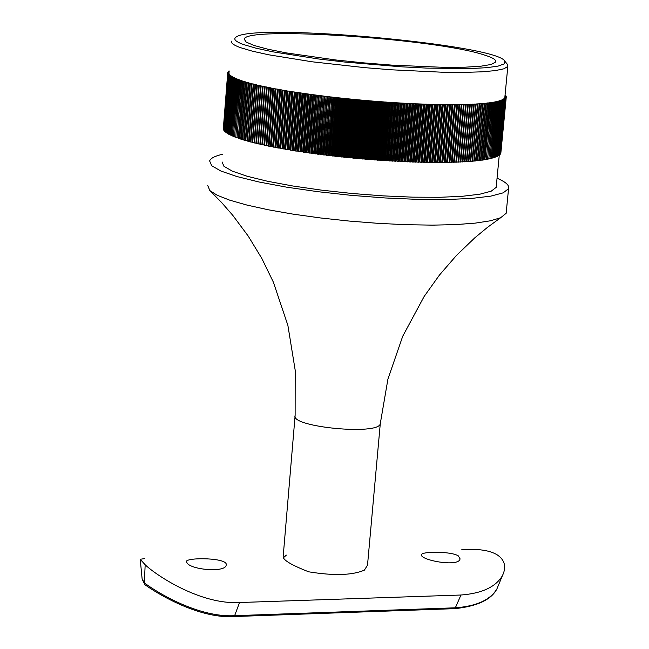 <?xml version="1.0" encoding="UTF-8"?>
<svg xmlns="http://www.w3.org/2000/svg" width="649" height="649" viewBox="0 0 649 649"><rect width="100%" height="100%" fill="white"/><g stroke="black" fill="none" stroke-linecap="round" stroke-linejoin="round"><path stroke-width="0.97" d="M483.773 54.824C434.83 38.664 245.776 25.968 244.3 39.062L246.133 42.039L253.97 45.446L267.566 49.137L286.363 52.918L335.776 59.976L363.886 62.888L392.321 65.16L444.192 67.366L464.96 67.196L480.868 66.206L491.22 64.454L495.641 62.036C496.59 59.935 492.632 57.534 483.773 54.824M237.25 79.04L235.53 78.78L237.242 79.137M235.53 78.78L231.344 135.544L235.822 78.894M232.074 135.625L231.344 135.544M236.277 78.643L234.581 78.375L236.268 78.74M234.581 78.375L230.387 135.097L234.857 78.497M231.076 135.17L230.387 135.097M235.368 78.245L233.697 77.977L235.36 78.334M233.697 77.977L229.486 134.651L233.948 78.091M230.135 134.716L229.486 134.651M234.516 77.848L232.869 77.58L234.508 77.945M232.869 77.58L228.643 134.205L233.105 77.702M229.251 134.27L228.643 134.205M233.721 77.458L232.099 77.19L233.713 77.547M232.099 77.19L227.872 133.759L232.318 77.304M228.432 133.824L227.872 133.759M232.991 77.077L231.393 76.801L232.983 77.166M231.393 76.801L227.15 133.329L231.596 76.915M227.669 133.386L227.15 133.329M232.318 76.696L230.752 76.42L232.31 76.777M230.752 76.42L226.501 132.891L230.939 76.533M226.972 132.948L226.501 132.891M231.709 76.314L230.168 76.038L231.701 76.395M230.168 76.038L225.909 132.461L230.338 76.152M226.339 132.518L225.909 132.461M231.158 75.941L229.649 75.665L231.158 76.022M229.649 75.665L225.373 132.039L229.795 75.779M230.671 75.568L229.194 75.3L230.663 75.649M229.194 75.3L224.903 131.617L229.324 75.406M230.249 75.203L228.797 74.927L230.241 75.284M228.797 74.927L224.497 131.195L228.91 75.041M229.884 74.846L228.464 74.57L229.876 74.927M228.464 74.57L224.148 130.782L228.553 74.676M229.576 74.489L228.188 74.213L229.568 74.57M228.188 74.213L223.856 130.376L228.261 74.319M229.332 74.14L227.977 73.864L229.332 74.213M227.977 73.864L223.637 129.97L228.034 73.962M229.154 73.791L227.831 73.515L229.146 73.872M227.831 73.515L223.434 129.459L227.864 73.621M229.016 72.534L227.718 72.939L229.024 73.524M227.742 73.175L223.37 129.183L227.758 73.28M227.718 72.842L223.329 128.68L227.718 72.939M227.734 72.607L223.353 128.413M229.097 72.217L227.815 72.282L229.032 72.469M229.121 71.901L227.953 71.966L229.105 72.136M229.146 71.585L228.148 71.65L229.129 71.804M229.17 71.276L228.407 71.341L229.162 71.463M229.194 70.968L228.732 71.041L229.186 71.114M505.027 95.484L505.725 95.492L505.044 95.306M504.987 95.825L505.952 95.841L505.011 95.614M504.954 96.166L506.115 96.19L504.979 95.922M504.987 96.498L506.22 96.531L504.954 96.239M505.011 96.831L506.261 96.863L504.995 96.571M504.979 97.155L506.252 97.099L504.971 97.228L506.188 97.423L500.777 153.318L506.188 97.423M506.236 97.196L500.858 152.945L506.252 97.099M506.155 97.52L504.963 97.228M504.817 97.618L506.066 97.748L504.817 97.618L507.826 66.425L503.981 68.786L495.219 70.619L481.753 71.836L463.986 72.388L442.545 72.234L391.955 69.824L364.787 67.65L312.128 61.793L268.54 54.759L252.258 51.141L240.454 47.645C233.745 45.203 230.768 43.037 231.539 41.155M506.017 97.837L500.63 153.691L506.066 97.748M504.5 98.104L505.879 98.064L504.492 98.177M505.814 98.153L500.42 154.056L505.879 98.064M504.224 98.413L505.628 98.372L504.216 98.486M505.547 98.461L500.152 154.413L505.628 98.372M503.884 98.713L505.32 98.68L503.875 98.786M505.214 98.77L499.819 154.77L505.32 98.68M503.478 99.005L504.946 98.981L503.47 99.078M504.825 99.062L499.422 155.119L504.946 98.981M503.016 99.289L504.516 99.273L503.007 99.37M504.378 99.354L498.967 155.46L504.516 99.273M502.488 99.573L504.022 99.557L502.48 99.654M503.867 99.638L498.456 155.792L504.022 99.557M501.904 99.849L503.47 99.841L501.896 99.93M503.291 99.922L497.88 156.125L503.47 99.841M497.459 156.109L497.88 156.125M501.263 100.116L502.845 100.116L501.255 100.197M502.659 100.189L497.239 156.45L502.845 100.116M496.777 156.425L497.239 156.45M500.549 100.376L502.172 100.384L500.541 100.465M501.961 100.457L496.542 156.766L502.172 100.384M496.039 156.733L496.542 156.766M499.787 100.636L501.434 100.644L499.779 100.725M501.198 100.717L495.779 157.074L501.434 100.644M495.228 157.042L495.779 157.074M498.959 100.879L500.63 100.895L498.951 100.968M500.379 100.968L494.96 157.374L500.63 100.895M494.368 157.342L494.96 157.374M498.067 101.122L499.771 101.147L498.059 101.212M499.503 101.22L494.076 157.666L499.771 101.147M493.443 157.634L494.076 157.666M497.118 101.358L498.846 101.382L497.11 101.455M498.562 101.455L493.135 157.958L498.846 101.382M492.461 157.91L493.135 157.958M496.112 101.585L497.864 101.617L496.104 101.682M497.556 101.682L492.137 158.234L497.864 101.617M491.415 158.186L492.137 158.234M495.049 101.804L496.818 101.844L495.033 101.901M496.501 101.909L491.074 158.51L496.818 101.844M490.311 158.453L491.074 158.51M493.921 102.015L495.714 102.063L493.913 102.12M495.382 102.128L489.954 158.77L495.714 102.063M489.143 158.713L489.954 158.77M492.737 102.218L494.554 102.274L492.721 102.323M494.197 102.331L488.77 159.029L494.554 102.274M487.926 158.964L488.77 159.029M491.488 102.412L493.329 102.477L491.48 102.526M492.956 102.534L487.529 159.281L493.329 102.477M486.645 159.208L487.529 159.281M490.19 102.607L492.047 102.672L490.182 102.72M491.658 102.729L486.231 159.516L492.047 102.672M485.306 159.443L486.231 159.516M488.835 102.785L490.709 102.858L488.819 102.899M490.303 102.915L484.876 159.751L490.709 102.858M483.911 159.662L484.876 159.751M487.415 102.956L489.314 103.037L487.407 103.077M488.892 103.086L483.464 159.97L483.886 159.905L489.314 103.037M482.458 159.881L483.464 159.97M485.947 103.126L487.861 103.207L485.931 103.248M487.423 103.256L481.996 160.189L482.434 160.125L487.861 103.207M480.95 160.092L481.996 160.189M484.414 103.28L486.352 103.369L484.405 103.41M485.898 103.418L480.471 160.392L480.925 160.327L486.352 103.369M479.384 160.287L480.471 160.392M482.832 103.426L484.787 103.524L482.824 103.564M484.316 103.572L478.889 160.587L479.36 160.53L484.787 103.524M477.761 160.481L478.889 160.587M481.193 103.564L483.164 103.67L481.185 103.71M482.678 103.71L477.258 160.774L477.745 160.717L483.164 103.67M476.09 160.66L477.258 160.774M479.506 103.702L481.485 103.808L479.489 103.848M480.982 103.848L475.563 160.952L476.066 160.903L481.485 103.808M474.362 160.83L475.563 160.952M477.761 103.824L479.757 103.937L477.745 103.978M479.238 103.97L473.819 161.122L474.338 161.074L479.757 103.937M472.577 160.993L473.819 161.122M475.96 103.937L477.972 104.059L475.944 104.1M477.437 104.091L472.026 161.285L472.553 161.236L477.972 104.059M470.744 161.147L472.026 161.285M474.111 104.043L476.139 104.165L474.094 104.213M475.587 104.197L470.176 161.431L470.72 161.39L476.139 104.165M468.862 161.285L470.176 161.431M472.212 104.14L474.249 104.27L472.196 104.319M473.681 104.302L468.27 161.569L468.838 161.536L474.249 104.27M466.923 161.423L468.27 161.569M470.265 104.221L472.31 104.367L470.249 104.416M471.726 104.392L466.323 161.706L466.899 161.666L472.31 104.367M464.935 161.544L466.323 161.706M468.262 104.302L470.314 104.448L468.245 104.513M469.722 104.473L464.319 161.828L464.911 161.788L470.314 104.448M462.899 161.658L464.319 161.828M466.217 104.375L468.278 104.521L466.217 104.375L460.822 161.755L462.266 161.934L462.875 161.901L468.278 104.521M467.669 104.546L462.266 161.934M464.124 104.432L466.185 104.586L464.124 104.432L458.729 161.861L460.173 162.039L460.79 162.007L466.185 104.586M465.56 104.611L460.173 162.039M461.974 104.481L464.051 104.643L461.974 104.481L456.596 161.942L458.024 162.128L458.656 162.104L464.051 104.643M463.41 104.659L458.024 162.128M459.792 104.53L461.869 104.692L459.792 104.53L454.414 162.023L455.833 162.209L456.482 162.185L461.869 104.692M461.22 104.708L455.833 162.209M457.553 104.562L459.638 104.732L457.553 104.562L452.183 162.096L453.594 162.282L454.259 162.266L459.638 104.732M458.973 104.74L453.594 162.282M455.282 104.586L457.367 104.765L455.282 104.586L449.911 162.153L451.315 162.347L451.988 162.331L457.367 104.765M456.685 104.773L451.315 162.347M452.961 104.603L455.046 104.781L452.961 104.603L447.599 162.201L448.986 162.396L449.676 162.38L455.046 104.781M454.357 104.789L448.986 162.396M450.601 104.603L452.686 104.797L450.601 104.603L445.238 162.242L446.617 162.437L447.323 162.428L452.686 104.797M451.98 104.797L446.617 162.437M448.191 104.603L450.284 104.797L448.191 104.603L442.845 162.266L444.208 162.469L444.922 162.461L450.284 104.797M449.57 104.797L444.208 162.469M445.749 104.586L447.842 104.789L445.749 104.586L440.403 162.282L441.766 162.493L442.488 162.485L447.842 104.789M447.112 104.781L441.766 162.493M443.275 104.562L445.36 104.773L443.275 104.562L437.929 162.291L439.276 162.501L440.014 162.501L445.36 104.773M444.622 104.765L439.276 162.501M440.752 104.53L442.837 104.74L440.752 104.53L435.422 162.291L436.753 162.501L437.499 162.501L442.837 104.74M442.091 104.732L436.753 162.501M438.197 104.489L440.282 104.708L438.197 104.489L432.875 162.274L434.189 162.493L434.944 162.493L440.282 104.708M439.519 104.692L434.189 162.493M435.609 104.44L437.686 104.659L435.609 104.44L430.295 162.258L431.593 162.469L432.364 162.477L437.686 104.659M436.915 104.643L431.593 162.469M432.988 104.384L435.057 104.603L432.988 104.384L427.675 162.218L428.965 162.445L429.735 162.453L435.057 104.603M434.278 104.586L428.965 162.445M431.609 104.521L432.421 104.367L427.083 162.412L426.296 162.396L431.609 104.521L430.336 104.311L432.421 104.367M432.396 104.538L427.083 162.412M430.336 104.311L425.03 162.177L426.296 162.396M428.9 104.44L429.76 104.294L424.397 162.364L423.602 162.347L428.9 104.44L427.65 104.238L429.76 104.294M429.703 104.465L424.397 162.364M427.65 104.238L422.353 162.128L423.602 162.347M426.166 104.359L427.066 104.213L421.68 162.307L420.876 162.291L426.166 104.359L424.933 104.148L427.066 104.213M426.977 104.384L421.68 162.307M424.933 104.148L419.643 162.063L420.876 162.291M423.408 104.262L424.341 104.124L418.93 162.234L418.118 162.218L423.408 104.262L422.183 104.051L424.341 104.124M424.219 104.294L418.93 162.234M422.183 104.051L416.909 161.99L418.118 162.218M420.617 104.156L421.59 104.027L416.155 162.161L415.336 162.136L420.617 104.156L419.416 103.945L421.59 104.027M421.436 104.189L416.155 162.161M419.416 103.945L414.143 161.901L415.336 162.136M417.794 104.043L418.816 103.921L413.356 162.072L412.529 162.039L417.794 104.043L416.617 103.832L418.816 103.921M418.629 104.083L413.356 162.072M416.617 103.832L411.352 161.812L412.529 162.039M414.954 103.921L416.009 103.808L410.533 161.966L409.697 161.934L414.954 103.921L413.794 103.702L416.009 103.808M415.79 103.962L410.533 161.966M413.794 103.702L408.537 161.706L409.697 161.934M412.091 103.791L413.178 103.678L407.677 161.861L406.834 161.828L412.091 103.791L410.947 103.572L413.178 103.678M412.934 103.832L407.677 161.861M410.947 103.572L405.698 161.593L406.834 161.828M409.195 103.653L410.33 103.54L404.806 161.739L403.954 161.698L409.195 103.653L408.083 103.434L410.33 103.54M410.046 103.694L404.806 161.739M408.083 103.434L402.842 161.463L403.954 161.698M406.29 103.499L407.458 103.402L401.909 161.609L401.058 161.569L406.29 103.499L405.195 103.28L407.458 103.402M407.142 103.548L401.909 161.609M405.195 103.28L399.962 161.333L401.058 161.569M403.362 103.337L404.562 103.248L398.997 161.471L398.137 161.423L403.362 103.337L402.283 103.118L404.562 103.248M404.222 103.386L398.997 161.471M402.283 103.118L397.066 161.187L398.137 161.423M400.409 103.175L401.658 103.086L396.06 161.317L395.192 161.268L400.409 103.175L399.362 102.956L401.658 103.086M401.277 103.223L396.06 161.317M399.362 102.956L394.154 161.033L395.192 161.268M397.448 102.996L398.729 102.915L393.116 161.155L392.239 161.106L397.448 102.996L396.417 102.777L398.729 102.915M398.316 103.053L393.116 161.155M396.417 102.777L391.217 160.871L392.239 161.106M394.462 102.81L395.785 102.737L390.584 160.83L390.146 160.984L389.27 160.936L394.462 102.81L393.464 102.591L395.785 102.737M395.346 102.867L390.146 160.984M393.464 102.591L388.272 160.692L389.27 160.936M391.469 102.615L392.823 102.55L387.64 160.66L387.169 160.806L386.285 160.757L391.469 102.615L390.495 102.396L392.823 102.55M392.353 102.672L387.169 160.806M390.495 102.396L385.319 160.514L386.285 160.757M388.467 102.412L389.854 102.355L384.679 160.473L384.176 160.619L383.291 160.563L388.467 102.412L387.518 102.193L389.854 102.355M389.351 102.477L384.176 160.619M387.518 102.193L382.35 160.319L383.291 160.563M385.449 102.201L386.869 102.144L381.701 160.279L381.174 160.417L380.29 160.36L385.449 102.201L384.524 101.982L386.869 102.144M386.342 102.266L381.174 160.417M384.524 101.982L379.365 160.116L380.29 160.36M382.423 101.982L383.875 101.934L378.724 160.068L378.164 160.214L377.272 160.149L382.423 101.982L381.523 101.763L383.875 101.934M383.316 102.047L378.164 160.214M381.523 101.763L376.379 159.905L377.272 160.149M379.389 101.755L380.874 101.715L375.73 159.857L375.138 159.995L374.246 159.93L379.389 101.755L378.521 101.536L380.874 101.715M380.282 101.828L375.138 159.995M378.521 101.536L373.378 159.686L374.246 159.93M376.347 101.52L377.872 101.487L372.737 159.638L372.112 159.768L371.22 159.703L376.347 101.52L375.503 101.301L377.872 101.487M377.247 101.593L372.112 159.768M375.503 101.301L370.376 159.451L371.22 159.703M373.305 101.276L374.854 101.252L369.735 159.403L369.078 159.532L368.186 159.459L373.305 101.276L372.485 101.057L374.854 101.252M374.205 101.349L369.078 159.532M372.485 101.057L367.375 159.216L368.186 159.459M370.263 101.025L371.836 101.001L366.726 159.159L366.044 159.289L365.152 159.216L370.263 101.025L369.468 100.806L371.836 101.001M371.155 101.106L366.044 159.289M369.468 100.806L364.365 158.964L365.152 159.216M367.212 100.765L368.819 100.749L363.716 158.916L363.01 159.029L362.11 158.956L367.212 100.765L366.45 100.546L368.819 100.749M368.105 100.846L363.01 159.029M366.45 100.546L361.355 158.713L362.11 158.956M364.162 100.506L365.793 100.49L360.706 158.656L359.968 158.77L359.075 158.689L364.162 100.506L363.424 100.279L365.793 100.49M365.054 100.579L359.968 158.77M363.424 100.279L358.345 158.445L359.075 158.689M361.112 100.23L362.775 100.222L357.696 158.388L356.934 158.494L356.041 158.413L361.112 100.23L360.406 100.011L362.775 100.222M362.012 100.311L356.934 158.494M360.406 100.011L355.336 158.169L356.041 158.413M358.07 99.946L359.757 99.946L354.695 158.113L353.9 158.218L353.007 158.129L358.07 99.946L357.396 99.727L359.757 99.946M358.962 100.027L353.9 158.218M357.396 99.727L352.334 157.894L353.007 158.129M355.027 99.662L356.739 99.67L351.685 157.829L350.866 157.926L349.973 157.845L355.027 99.662L354.378 99.443L356.739 99.67M355.92 99.743L350.866 157.926M354.378 99.443L349.332 157.602L349.973 157.845M351.993 99.362L353.729 99.378L348.691 157.537L347.84 157.634L346.955 157.545L351.993 99.362L351.377 99.143L353.729 99.378M352.886 99.451L347.84 157.634M351.377 99.143L346.339 157.301L346.955 157.545M348.967 99.062L350.728 99.078L345.698 157.236L344.822 157.326L343.938 157.236L348.967 99.062L348.383 98.843L350.728 99.078M349.852 99.151L344.822 157.326M348.383 98.843L343.353 156.993L343.938 157.236M345.949 98.753L347.734 98.778L342.713 156.928L341.812 157.009L340.928 156.92L345.949 98.753L345.39 98.534L347.734 98.778M346.834 98.843L341.812 157.009M345.39 98.534L340.384 156.677L340.928 156.92M342.94 98.437L344.749 98.47L339.743 156.612L338.819 156.693L337.934 156.596L342.94 98.437L342.412 98.218L344.749 98.47M343.824 98.526L338.819 156.693M342.412 98.218L337.415 156.36L337.934 156.596M339.946 98.113L341.78 98.153L336.782 156.287L335.825 156.36L334.949 156.263L339.946 98.113L339.451 97.902L341.78 98.153M340.822 98.21L335.825 156.36M339.451 97.902L334.462 156.028L334.949 156.263M336.961 97.78L338.81 97.829L333.829 155.955L332.856 156.028L331.98 155.93L336.961 97.78L336.498 97.577L338.81 97.829M337.837 97.877L332.856 156.028M336.498 97.577L331.525 155.695L331.98 155.93M333.992 97.447L335.866 97.504L330.893 155.622L329.895 155.687L329.027 155.582L333.992 97.447L333.562 97.245L335.866 97.504M334.868 97.545L329.895 155.687M333.562 97.245L328.605 155.346L329.027 155.582M331.039 97.107L332.937 97.172L327.972 155.273L326.95 155.338L326.09 155.233L330.649 96.904L332.937 97.172M331.907 97.212L326.95 155.338M330.649 96.904L325.693 154.997L326.09 155.233M328.11 96.758L330.017 96.831L325.068 154.924L324.021 154.981L323.17 154.868L327.745 96.555L330.017 96.831M328.97 96.863L324.021 154.981M327.745 96.555L323.17 154.868M325.198 96.409L327.12 96.482L322.188 154.559L321.117 154.616L320.265 154.503L324.865 96.206L327.12 96.482M326.049 96.514L321.117 154.616M324.865 96.206L320.265 154.503M322.302 96.052L324.24 96.133L319.316 154.194L318.229 154.243L317.385 154.138L322.001 95.849L324.24 96.133M323.153 96.157L318.229 154.243M322.001 95.849L317.385 154.138M319.43 95.687L321.385 95.776L316.477 153.829L315.365 153.87L314.522 153.756L319.162 95.492L321.385 95.776M320.273 95.801L315.365 153.87M319.162 95.492L314.522 153.756M316.582 95.322L318.554 95.411L313.654 153.448L312.518 153.48L311.69 153.367L316.347 95.127L318.554 95.411M317.418 95.427L312.518 153.48M316.347 95.127L311.69 153.367M313.759 94.949L315.747 95.046L310.855 153.067L309.703 153.091L308.875 152.977L313.556 94.754L315.747 95.046M314.587 95.062L309.703 153.091M313.556 94.754L308.875 152.977M310.968 94.576L312.964 94.673L308.08 152.677L306.912 152.702L306.093 152.58L310.798 94.381L312.964 94.673M311.788 94.681L306.912 152.702M310.798 94.381L306.093 152.58M308.194 94.194L310.206 94.3L305.338 152.28L304.146 152.296L303.343 152.182L308.056 94L310.206 94.3M309.005 94.3L304.146 152.296M308.056 94L303.343 152.182M305.46 93.805L307.472 93.918L302.621 151.874L301.412 151.89L300.609 151.777L305.354 93.618L307.472 93.918M306.263 93.918L301.412 151.89M305.354 93.618L300.609 151.777M302.75 93.415L304.77 93.537L299.935 151.468L298.702 151.485L297.915 151.363L302.677 93.229L304.77 93.537M303.545 93.529L298.702 151.485M302.677 93.229L297.915 151.363M300.073 93.018L302.101 93.148L297.274 151.063L296.033 151.071L295.246 150.941L300.033 92.839L302.101 93.148M300.86 93.14L296.033 151.071M300.033 92.839L295.246 150.941M297.429 92.62L299.465 92.758L294.646 150.649L293.389 150.649L292.618 150.519L297.42 92.442L299.465 92.758M298.199 92.742L293.389 150.649M297.42 92.442L292.618 150.519M294.816 92.223L296.861 92.361L292.058 150.227L290.776 150.219L290.022 150.097L294.816 92.223L296.861 92.361M295.579 92.336L290.776 150.219M292.245 91.817L294.289 91.963L289.503 149.797L288.205 149.789L287.458 149.668L292.245 91.817L294.289 91.963M292.999 91.939L288.205 149.789M289.705 91.412L291.758 91.558L286.98 149.375L285.665 149.359L284.927 149.229L289.705 91.412L291.758 91.558M290.444 91.533L285.665 149.359M287.207 90.998L289.259 91.152L284.489 148.937L283.167 148.921L282.445 148.791L287.207 90.998L289.259 91.152M287.937 91.12L283.167 148.921M284.741 90.584L286.801 90.746L282.039 148.507L280.709 148.483L279.995 148.345L284.741 90.584L286.801 90.746M285.463 90.706L280.709 148.483M282.323 90.17L284.384 90.333L279.63 148.061L278.283 148.037L277.585 147.907L282.323 90.17L284.384 90.333M283.029 90.292L278.283 148.037M279.938 89.757L281.999 89.919L277.261 147.623L275.906 147.591L275.217 147.453L279.938 89.757L281.999 89.919M280.636 89.878L275.906 147.591M277.602 89.335L279.662 89.505L274.941 147.177L273.57 147.136L272.888 147.007L277.602 89.335L279.662 89.505M278.291 89.457L273.57 147.136M275.314 88.913L277.366 89.091L272.653 146.723L271.274 146.682L270.601 146.552L275.314 88.913L277.366 89.091M275.979 89.035L271.274 146.682M273.059 88.491L275.111 88.67L270.414 146.276L269.019 146.228L268.37 146.09L273.059 88.491L275.111 88.67M273.716 88.613L269.019 146.228M270.852 88.061L272.904 88.256L268.215 145.822L266.812 145.765L266.171 145.636L270.852 88.061L272.904 88.256M271.501 88.191L266.812 145.765M268.694 87.639L270.738 87.834L266.058 145.368L264.654 145.303L264.029 145.173L268.694 87.639L270.738 87.834M269.327 87.761L264.654 145.303M266.585 87.209L268.621 87.412L263.956 144.905L262.537 144.841L261.928 144.711L266.585 87.209L268.621 87.412M267.201 87.339L262.537 144.841M264.524 86.788L266.552 86.982L261.896 144.451L260.476 144.378L259.876 144.24L264.524 86.788L266.552 86.982M265.125 86.909L260.476 144.378M262.512 86.358L264.532 86.56L259.884 143.989L258.456 143.916L257.872 143.778L262.512 86.358L264.532 86.56M263.096 86.479L258.456 143.916M262.561 86.139L260.549 85.928L262.545 86.349M260.549 85.928L255.917 143.307L256.485 143.445L261.125 86.049M257.896 143.526L256.485 143.445M260.638 85.709L258.635 85.498L260.622 85.911M258.635 85.498L254.019 142.845L254.57 142.983L259.194 85.627M255.941 143.056L254.57 142.983M258.764 85.287L256.777 85.068L258.756 85.473M256.777 85.068L252.169 142.374L252.704 142.512L257.32 85.197M254.035 142.593L252.704 142.512M256.947 84.865L254.968 84.638L256.931 85.035M254.968 84.638L250.368 141.904L250.895 142.042L255.495 84.768M252.185 142.123L250.895 142.042M255.179 84.435L253.215 84.216L255.171 84.605M253.215 84.216L248.624 141.433L249.135 141.571L253.727 84.338M250.392 141.652L249.135 141.571M253.467 84.013L251.512 83.786L253.451 84.167M251.512 83.786L246.936 140.963L247.423 141.101L252.007 83.908M248.648 141.19L247.423 141.101M251.804 83.591L249.865 83.356L251.796 83.737M249.865 83.356L245.298 140.5L245.776 140.638L250.344 83.486M246.953 140.719L245.776 140.638M250.198 83.169L248.275 82.934L250.189 83.315M248.275 82.934L243.716 140.03L244.178 140.168L248.737 83.056M245.314 140.249L244.178 140.168M248.648 82.748L246.742 82.512L248.64 82.885M246.742 82.512L242.191 139.559L242.637 139.697L247.188 82.634M243.732 139.786L242.637 139.697M247.155 82.326L245.265 82.082L247.139 82.455M245.265 82.082L240.722 139.097L241.144 139.227L245.695 82.212M242.207 139.316L241.144 139.227M245.711 81.912L243.846 81.66L245.703 82.034M243.846 81.66L239.311 138.626L239.716 138.764L244.251 81.79M240.738 138.845L239.716 138.764M244.332 81.49L242.475 81.247L244.324 81.612M242.475 81.247L238.345 138.302L242.872 81.368M239.327 138.383L238.345 138.302M243.002 81.076L241.177 80.825L242.994 81.198M241.177 80.825L237.031 137.831L241.55 80.947M237.972 137.921L237.031 137.831M241.736 80.663L239.927 80.411L241.728 80.776M239.927 80.411L235.774 137.377L240.284 80.533M236.674 137.458L235.774 137.377M240.528 80.257L238.735 79.997L240.519 80.362M238.735 79.997L234.581 136.915L239.083 80.119M235.433 136.996L234.581 136.915M239.376 79.843L237.607 79.592L239.367 79.957M237.607 79.592L233.437 136.452L237.932 79.705M234.257 136.533L233.437 136.452M496.169 187.374L491.228 191.171L479.854 194.197L462.429 196.282L439.714 197.296L412.788 197.158L383.024 195.868L351.985 193.475L321.32 190.116L292.667 185.971L267.518 181.258L247.107 176.244L232.391 171.174L223.954 166.322L222.047 161.901L223.954 166.322L232.391 171.174L247.107 176.244L267.518 181.258L292.667 185.971L321.32 190.116L351.985 193.475L383.024 195.868L412.788 197.158L439.714 197.296L462.429 196.282L479.854 194.197L491.228 191.171L496.169 187.374L499.276 155.111M243.683 44.594L255.917 48.156L272.921 51.847L318.497 58.97L345.187 62.093L400.62 66.766L426.912 68.113L471.036 68.559L487.066 67.658L498.229 66.076L504.176 63.886L504.8 61.193C497.71 44.667 257.799 22.804 236.731 36.693C232.699 38.81 235.011 41.447 243.683 44.594M238.288 79.446L236.536 79.178L238.28 79.543M236.536 79.178L232.358 135.998L236.844 79.3M233.137 136.079L232.358 135.998M507.185 64.056L507.826 66.425M222.656 154.235C214.908 156.036 210.568 158.267 209.627 160.928L211.712 165.738L220.879 171.028L236.901 176.544L259.138 182.02L286.566 187.155L317.832 191.682L351.296 195.357L385.182 197.961L417.664 199.373L447.039 199.519L471.799 198.416L490.782 196.136L503.17 192.842L508.548 188.705C509.708 185.484 505.879 181.996 497.045 178.232M207.721 185.468L209.838 190.587L217.293 195.3L229.803 200.192L247.018 205.092L268.378 209.797L293.137 214.146L320.387 217.942L349.065 221.049L378.043 223.337L406.201 224.716L432.429 225.138L455.736 224.595L475.287 223.118L490.409 220.798L500.663 217.723L506.155 213.294L506.342 211.404M295.068 416.131L283.159 556.761C283.183 560.136 291.685 565.149 308.681 571.81C333.732 575.898 352.31 575.339 364.397 570.138L367.512 565.141L380.355 422.872M187.464 563.583L186.287 561.563C186.604 557.15 228.61 557.645 226.177 565.019C225.893 572.556 193.572 570.155 187.464 563.583M367.618 563.916L367.512 565.141M144.662 558.594L140.225 559.276L145.173 564.784C156.855 575.882 200.833 604.787 239.53 602.523L460.96 595.019C481.793 593.437 495.585 587.045 502.342 575.833C506.658 567.048 504.922 560.038 497.134 554.798C489.387 550.157 477.477 548.519 461.431 549.873M458.348 555.901C451.055 551.131 421.712 551.407 421.534 554.619C419.043 559.9 459.168 567.688 460.06 558.805L458.348 555.901M286.371 555.114L283.288 557.848M140.265 559.673L142.115 578.819L144.338 582.867C159.232 594.046 199.86 617.816 235.003 615.674L455.768 607.789C476.561 606.158 490.263 599.903 496.866 589.008L498.683 584.635M145.173 564.784L144.338 582.867L144.881 584.571L142.163 579.346M234.208 616.55L234.313 616.542C202.099 618.773 163.597 597.818 145.433 585.098L144.881 584.571M209.838 190.587L221.56 202.472L232.74 215.29L248.186 236.033L261.774 258.343L273.383 282.201L287.88 325.368L295.19 370.23L295.125 415.441C289.754 427.034 379.357 435.649 380.29 423.61L387.932 379.073L402.721 336.255L424.162 296.431L439.454 275.062L456.336 255.56L474.687 237.923L487.529 227.32L500.663 217.723M239.53 602.523L234.313 616.542L454.981 608.64L460.96 595.019M454.86 608.648L454.981 608.64C477.25 606.271 491.212 599.725 496.866 589.008L502.334 575.841M244.227 39.946L244.3 39.062M504.8 61.193L507.607 64.559M506.155 213.294L508.548 188.705"/></g></svg>
